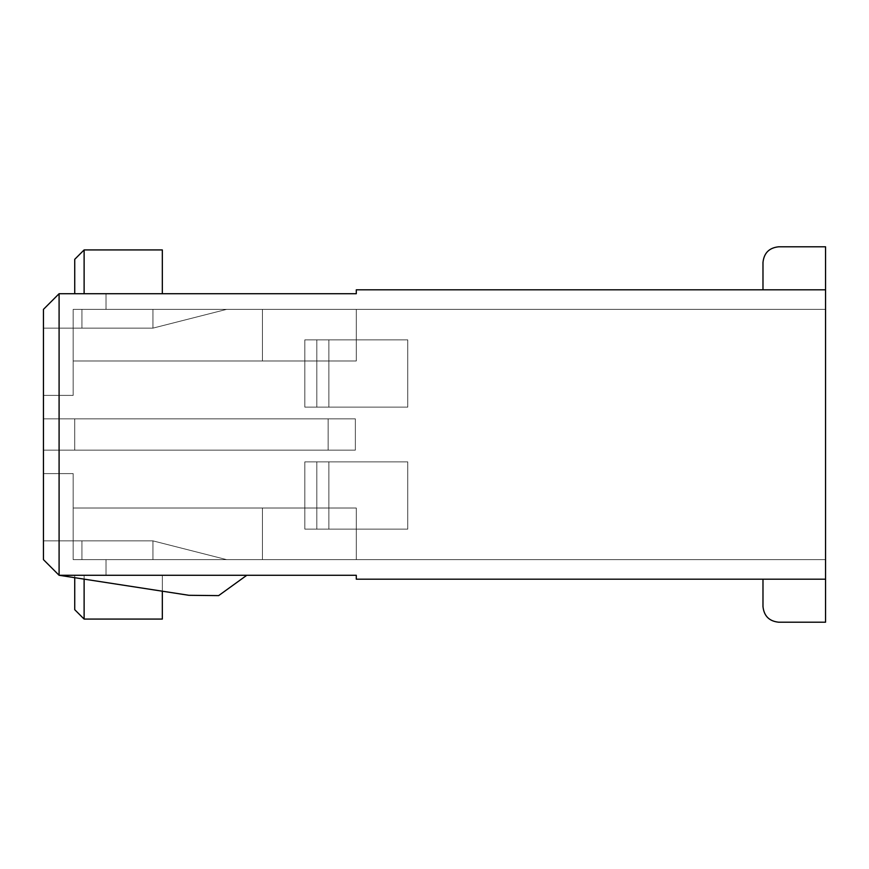 <?xml version="1.0" encoding="UTF-8"?>
<svg xmlns="http://www.w3.org/2000/svg" width="869" height="869" viewBox="0 0 869 869"><rect width="100%" height="100%" fill="white"/><g stroke="black" fill="none" stroke-linecap="round" stroke-linejoin="round"><path stroke-width="0.65" stroke-dasharray="4.34 3.26" d="M59.092 293.722L106.018 293.722L59.092 293.722L106.018 293.722L59.092 293.722L106.018 293.722L59.092 293.722L106.018 293.722L59.092 293.722L43.45 309.364L43.45 328.134L152.944 328.134L226.668 309.364L152.944 309.364L152.944 328.134L152.944 309.364L81.925 309.364L81.925 328.134L152.944 328.134L152.944 309.364L81.925 309.364L81.925 328.134L152.944 328.134L226.668 309.364L152.944 309.364L152.944 328.134L226.668 309.364L152.944 309.364L152.944 328.134L152.944 309.364L81.925 309.364L81.925 328.134L81.925 309.364L81.925 328.134L43.45 328.134L59.092 328.134L59.092 293.722L59.092 395.395L43.45 395.395L43.45 309.364L59.092 293.722L43.45 309.364L43.45 328.134L81.925 328.134L81.925 309.364L81.925 328.134L43.45 328.134L59.092 328.134L59.092 293.722L59.092 395.395L73.17 395.395L73.17 309.364L262.438 309.364L262.438 360.983L73.17 360.983L73.17 309.364L262.438 309.364L262.438 360.983L73.17 360.983L73.17 309.364L356.29 309.364L356.29 360.983L262.438 360.983L262.438 309.364L262.438 360.983L356.29 360.983L73.17 360.983L262.438 360.983L73.17 360.983L73.17 309.364L73.17 360.983L262.438 360.983L262.438 309.364L356.29 309.364L356.29 360.983L73.17 360.983L73.17 395.395L43.45 395.395L59.092 395.395L43.45 395.395L43.45 309.364L59.092 293.722L43.45 309.364L43.45 328.134L81.925 328.134L81.925 309.364L81.925 328.134L43.45 328.134L59.092 328.134L59.092 293.722L59.092 575.278L356.29 575.278L356.29 579.188L825.55 579.188L356.29 579.188L356.29 575.278L59.092 575.278L246.796 575.278L59.092 575.278L106.018 575.278L59.092 575.278L106.018 575.278L59.092 575.278L43.45 559.636L43.45 450.142L328.134 450.142L328.134 418.858L74.734 418.858L74.734 450.142L328.134 450.142L328.134 418.858L74.734 418.858L74.734 450.142L74.734 418.858L43.45 418.858L43.45 450.142L43.45 418.858L43.45 450.142L328.134 450.142L328.134 418.858L74.734 418.858L74.734 450.142L74.734 418.858L43.45 418.858L43.45 450.142L74.734 450.142L74.734 418.858L43.45 418.858L43.45 450.142L355.356 450.142L43.45 450.142L355.356 450.142L355.356 418.858L328.134 418.858L328.134 450.142L355.356 450.142L43.45 450.142L355.356 450.142L355.356 418.858L43.45 418.858L355.356 418.858L328.134 418.858L328.134 450.142L355.356 450.142L43.45 450.142L43.45 418.858L355.356 418.858L43.45 418.858L328.134 418.858L328.134 450.142L355.356 450.142L355.356 418.858L43.45 418.858L43.45 309.364L43.45 328.134L43.45 309.364L59.092 293.722L106.018 293.722L106.018 309.364L81.925 309.364L226.668 309.364L152.944 328.134L43.45 328.134L43.45 309.364L43.45 395.395L73.17 395.395L73.17 309.364L73.17 395.395L43.45 395.395L43.45 473.605L73.17 473.605L73.17 508.017L262.438 508.017L262.438 559.636L73.17 559.636L73.17 508.017L356.29 508.017L73.17 508.017L356.29 508.017L356.29 559.636L262.438 559.636L262.438 508.017L262.438 559.636L73.17 559.636L73.17 508.017L262.438 508.017L262.438 559.636L73.17 559.636L73.17 508.017L356.29 508.017L73.17 508.017L356.29 508.017L356.29 559.636L262.438 559.636L262.438 508.017L73.17 508.017L73.17 559.636L73.17 473.605L43.45 473.605L59.092 473.605L59.092 575.278L59.092 540.866L43.45 540.866L43.45 559.636L43.45 540.866L43.45 559.636L59.092 575.278L43.45 559.636L43.45 473.605L43.45 559.636L43.45 540.866L81.925 540.866L81.925 559.636L226.668 559.636L152.944 540.866L152.944 559.636L152.944 540.866L81.925 540.866L81.925 559.636L226.668 559.636L152.944 540.866L152.944 559.636L152.944 540.866L81.925 540.866L81.925 559.636L226.668 559.636L152.944 540.866L152.944 559.636L152.944 540.866L81.925 540.866L81.925 559.636L81.925 540.866L43.45 540.866L43.45 309.364L43.45 473.605L73.17 473.605L73.17 559.636L73.17 473.605L43.45 473.605L59.092 473.605L59.092 575.278L59.092 540.866L43.45 540.866L43.45 559.636L59.092 575.278L43.45 559.636L43.45 473.605L43.45 559.636L43.45 540.866L81.925 540.866L81.925 559.636L81.925 540.866L43.45 540.866L43.45 328.134L43.45 418.858L355.356 418.858L355.356 450.142L43.45 450.142L43.45 559.636L59.092 575.278L59.092 540.866L43.45 540.866L81.925 540.866L81.925 559.636L81.925 540.866L152.944 540.866L226.668 559.636L73.17 559.636L73.17 473.605L73.17 559.636L262.438 559.636L262.438 508.017L356.29 508.017L356.29 559.636L262.438 559.636L825.55 559.636L226.668 559.636L825.55 559.636L825.55 309.364L226.668 309.364L825.55 309.364L356.29 309.364L356.29 360.983L262.438 360.983L262.438 309.364L356.29 309.364L73.17 309.364L73.17 360.983L356.29 360.983L73.17 360.983L73.17 395.395L73.17 309.364L106.018 309.364L73.17 309.364L73.17 395.395L59.092 395.395L59.092 293.722L59.092 328.134L81.925 328.134L81.925 309.364L106.018 309.364L106.018 293.722L106.018 309.364L106.018 293.722L59.092 293.722L43.45 309.364L59.092 293.722L106.018 293.722L106.018 309.364L73.17 309.364L73.17 395.395L59.092 395.395L59.092 293.722L59.092 328.134L81.925 328.134L81.925 309.364L106.018 309.364L106.018 293.722L106.018 309.364L106.018 293.722L59.092 293.722L43.45 309.364L59.092 293.722L106.018 293.722L106.018 309.364L73.17 309.364L73.17 395.395L59.092 395.395L59.092 293.722L59.092 328.134L81.925 328.134L81.925 309.364L106.018 309.364L106.018 293.722L106.018 309.364L106.018 293.722L59.092 293.722L43.45 309.364L59.092 293.722L356.29 293.722L59.092 293.722L59.092 395.395L73.17 395.395L73.17 360.983L356.29 360.983L356.29 309.364L825.55 309.364L825.55 559.636L356.29 559.636L356.29 508.017L73.17 508.017L73.17 473.605L73.17 559.636L106.018 559.636L81.925 559.636L81.925 540.866L59.092 540.866L59.092 575.278L59.092 293.722L43.45 309.364L59.092 293.722L43.45 309.364L59.092 293.722L59.092 395.395L43.45 395.395L73.17 395.395L43.45 395.395L59.092 395.395L43.45 395.395L43.45 309.364L43.45 473.605L73.17 473.605L73.17 559.636L106.018 559.636L106.018 575.278L106.018 559.636L106.018 575.278L106.018 559.636L81.925 559.636L81.925 540.866L59.092 540.866L59.092 575.278L43.45 559.636L59.092 575.278L106.018 575.278L59.092 575.278L59.092 473.605L73.17 473.605L73.17 559.636L106.018 559.636L106.018 575.278L106.018 559.636L106.018 575.278L106.018 559.636L81.925 559.636L81.925 540.866L59.092 540.866L59.092 575.278L43.45 559.636L59.092 575.278L106.018 575.278L59.092 575.278L59.092 473.605L73.17 473.605L59.092 473.605L59.092 575.278L43.45 559.636L59.092 575.278L106.018 575.278L106.018 559.636L106.018 575.278L106.018 559.636L106.018 575.278L59.092 575.278L59.092 473.605L43.45 473.605L73.17 473.605L43.45 473.605L43.45 395.395L73.17 395.395L73.17 360.983L356.29 360.983L356.29 309.364L73.17 309.364L825.55 309.364L356.29 309.364L825.55 309.364L825.55 559.636L356.29 559.636L356.29 508.017L73.17 508.017L73.17 473.605L43.45 473.605L43.45 559.636L59.092 575.278L43.45 559.636L59.092 575.278L43.45 559.636L43.45 395.395L73.17 395.395L73.17 360.983L356.29 360.983L356.29 309.364L73.17 309.364L226.668 309.364L152.944 328.134L43.45 328.134L43.45 309.364L43.45 395.395L43.45 309.364L59.092 293.722L106.018 293.722L106.018 309.364L73.17 309.364L262.438 309.364L262.438 360.983L73.17 360.983L73.17 309.364L73.17 395.395L59.092 395.395L59.092 293.722L43.45 309.364L43.45 418.858L43.45 328.134L43.45 418.858L355.356 418.858L355.356 450.142L43.45 450.142L43.45 418.858L355.356 418.858L355.356 450.142L43.45 450.142L43.45 540.866L43.45 450.142L43.45 540.866L152.944 540.866L226.668 559.636L73.17 559.636L825.55 559.636L226.668 559.636L825.55 559.636L825.55 309.364L226.668 309.364L152.944 328.134L43.45 328.134L59.092 328.134L59.092 293.722L59.092 328.134L81.925 328.134L81.925 309.364L81.925 328.134L81.925 309.364L106.018 309.364L106.018 293.722L59.092 293.722M162.329 293.722L74.734 293.722L162.329 293.722L84.119 293.722L162.329 293.722L162.329 249.924L162.329 293.722M84.119 575.278L162.329 575.278L74.734 575.278L162.329 575.278L84.119 575.278L162.329 575.278L162.329 619.076L84.119 619.076L84.119 575.278L84.119 619.076L162.329 619.076L162.329 575.278L84.119 575.278L84.119 579.134L84.119 575.278L162.329 575.278L162.329 619.076L84.119 619.076L162.329 619.076L162.329 575.278L84.119 575.278L84.119 619.076L84.119 575.278L74.734 575.278L74.734 609.69L74.734 575.278L74.734 609.69L74.734 575.278L84.119 575.278L84.119 619.076L162.329 619.076L84.119 619.076L74.734 609.69L84.119 619.076L74.734 609.69L74.734 575.278L74.734 577.689L74.734 575.278L84.119 575.278L74.734 575.278L74.734 609.69L84.119 619.076L74.734 609.69L84.119 619.076L84.119 575.278M825.55 289.812L356.29 289.812L356.29 293.722L356.29 289.812L825.55 289.812L762.982 289.812L825.55 289.812L762.982 289.812L825.55 289.812L825.55 622.204L825.55 246.796L825.55 289.812L825.55 246.796L825.55 289.812L825.55 246.796L825.55 289.812L825.55 246.796L825.55 289.812L825.55 246.796L825.55 289.812L825.55 246.796L825.55 289.812L825.55 246.796L778.624 246.796C769.195 247.795 763.981 253.009 762.982 262.438C763.981 253.009 769.195 247.795 778.624 246.796C769.195 247.795 763.981 253.009 762.982 262.438L762.982 289.812L825.55 289.812L825.55 246.796L825.55 289.812L762.982 289.812L762.982 262.438C763.981 253.009 769.195 247.795 778.624 246.796L825.55 246.796L778.624 246.796C769.195 247.795 763.981 253.009 762.982 262.438L762.982 289.812L762.982 262.438C763.981 253.009 769.195 247.795 778.624 246.796C769.195 247.795 763.981 253.009 762.982 262.438L762.982 289.812L825.55 289.812L825.55 246.796L825.55 289.812L762.982 289.812L762.982 262.438C763.981 253.009 769.195 247.795 778.624 246.796L825.55 246.796L778.624 246.796C769.195 247.795 763.981 253.009 762.982 262.438L762.982 289.812L762.982 262.438C763.981 253.009 769.195 247.795 778.624 246.796C769.195 247.795 763.981 253.009 762.982 262.438L762.982 289.812L825.55 289.812L825.55 246.796L825.55 289.812L762.982 289.812L762.982 262.438C763.981 253.009 769.195 247.795 778.624 246.796L825.55 246.796L778.624 246.796C769.195 247.795 763.981 253.009 762.982 262.438L762.982 289.812L762.982 262.438C763.981 253.009 769.195 247.795 778.624 246.796C769.195 247.795 763.981 253.009 762.982 262.438L762.982 289.812L825.55 289.812L825.55 246.796L825.55 289.812L762.982 289.812L762.982 262.438C763.981 253.009 769.195 247.795 778.624 246.796L825.55 246.796L778.624 246.796C769.195 247.795 763.981 253.009 762.982 262.438L762.982 289.812L762.982 262.438C763.981 253.009 769.195 247.795 778.624 246.796L825.55 246.796L825.55 289.812L762.982 289.812L825.55 289.812L825.55 246.796L778.624 246.796C769.195 247.795 763.981 253.009 762.982 262.438L762.982 289.812L762.982 262.438C763.981 253.009 769.195 247.795 778.624 246.796C769.195 247.795 763.981 253.009 762.982 262.438L762.982 289.812L825.55 289.812L762.982 289.812L762.982 262.438C763.981 253.009 769.195 247.795 778.624 246.796L825.55 246.796L825.55 289.812L825.55 246.796L778.624 246.796C769.195 247.795 763.981 253.009 762.982 262.438L762.982 289.812L762.982 262.438C763.981 253.009 769.195 247.795 778.624 246.796C769.195 247.795 763.981 253.009 762.982 262.438L762.982 289.812L825.55 289.812L762.982 289.812L762.982 262.438C763.981 253.009 769.195 247.795 778.624 246.796L825.55 246.796L825.55 289.812M316.816 529.134L304.823 529.134L304.823 461.873L316.816 461.873L316.816 529.134L304.823 529.134L304.823 461.873L316.816 461.873L316.816 529.134L304.823 529.134L304.823 461.873L316.816 461.873L316.816 529.134L407.757 529.134L304.823 529.134L316.816 529.134L316.816 461.873L304.823 461.873L304.823 529.134L407.757 529.134L407.757 461.873L304.823 461.873L407.757 461.873L316.816 461.873L328.884 461.873L328.884 529.134L407.757 529.134L304.823 529.134L316.816 529.134L316.816 461.873L304.823 461.873L304.823 529.134L407.757 529.134L407.757 461.873L304.823 461.873L407.757 461.873L316.816 461.873L328.884 461.873L328.884 529.134L407.757 529.134L304.823 529.134L316.816 529.134L316.816 461.873L304.823 461.873L304.823 529.134L407.757 529.134L407.757 461.873L304.823 461.873L407.757 461.873L316.816 461.873L328.884 461.873L328.884 529.134L304.823 529.134L304.823 461.873L316.816 461.873L316.816 529.134L328.884 529.134L328.884 461.873L407.757 461.873L407.757 529.134L328.884 529.134L328.884 461.873L407.757 461.873L407.757 529.134L328.884 529.134L328.884 461.873L407.757 461.873L407.757 529.134L304.823 529.134L316.816 529.134L316.816 461.873L304.823 461.873L304.823 529.134L407.757 529.134L407.757 461.873L304.823 461.873L407.757 461.873L316.816 461.873L328.884 461.873L328.884 529.134L316.816 529.134M304.823 339.866L316.816 339.866L316.816 407.126L304.823 407.126L304.823 339.866L316.816 339.866L316.816 407.126L304.823 407.126L304.823 339.866L316.816 339.866L316.816 407.126L304.823 407.126L304.823 339.866L407.757 339.866L304.823 339.866L304.823 407.126L316.816 407.126L316.816 339.866L328.884 339.866L328.884 407.126L316.816 407.126L407.757 407.126L304.823 407.126L407.757 407.126L407.757 339.866L304.823 339.866L407.757 339.866L304.823 339.866L304.823 407.126L316.816 407.126L316.816 339.866L328.884 339.866L328.884 407.126L316.816 407.126L407.757 407.126L304.823 407.126L407.757 407.126L407.757 339.866L304.823 339.866L407.757 339.866L304.823 339.866L304.823 407.126L316.816 407.126L316.816 339.866L328.884 339.866L328.884 407.126L316.816 407.126L407.757 407.126L304.823 407.126L407.757 407.126L407.757 339.866L304.823 339.866L316.816 339.866L316.816 407.126L304.823 407.126L304.823 339.866L407.757 339.866L407.757 407.126L328.884 407.126L328.884 339.866L407.757 339.866L407.757 407.126L328.884 407.126L328.884 339.866L407.757 339.866L407.757 407.126L328.884 407.126L328.884 339.866L407.757 339.866L304.823 339.866L304.823 407.126L316.816 407.126L316.816 339.866L328.884 339.866L328.884 407.126L316.816 407.126L407.757 407.126L304.823 407.126L407.757 407.126L407.757 339.866L304.823 339.866M43.45 559.636L43.45 540.866L152.944 540.866L226.668 559.636L73.17 559.636L825.55 559.636L226.668 559.636L825.55 559.636L825.55 309.364L226.668 309.364L825.55 309.364L356.29 309.364L825.55 309.364L825.55 559.636L356.29 559.636L356.29 508.017L73.17 508.017L73.17 473.605L43.45 473.605L43.45 395.395L73.17 395.395L73.17 309.364L106.018 309.364L81.925 309.364L81.925 328.134L152.944 328.134L152.944 309.364L81.925 309.364L152.944 309.364L152.944 328.134L226.668 309.364L152.944 309.364L825.55 309.364L825.55 559.636L825.55 309.364L825.55 559.636L825.55 309.364L825.55 559.636L825.55 309.364L825.55 559.636L825.55 309.364L73.17 309.364L73.17 360.983L262.438 360.983L262.438 309.364L356.29 309.364L356.29 360.983L73.17 360.983L73.17 395.395L43.45 395.395L73.17 395.395L73.17 360.983L356.29 360.983L356.29 309.364L825.55 309.364L226.668 309.364L152.944 328.134L43.45 328.134L43.45 450.142L328.134 450.142L328.134 418.858L74.734 418.858L74.734 450.142L74.734 418.858L43.45 418.858L328.134 418.858L328.134 450.142L43.45 450.142L355.356 450.142L328.134 450.142L355.356 450.142L355.356 418.858L43.45 418.858L355.356 418.858L355.356 450.142L43.45 450.142L43.45 559.636L43.45 473.605L43.45 559.636L59.092 575.278L43.45 559.636M825.55 622.204L825.55 579.188L825.55 622.204L778.624 622.204C769.195 621.205 763.981 615.991 762.982 606.562L762.982 579.188L825.55 579.188L762.982 579.188L762.982 606.562C763.981 615.991 769.195 621.205 778.624 622.204L825.55 622.204L825.55 579.188L762.982 579.188L762.982 606.562C763.981 615.991 769.195 621.205 778.624 622.204L825.55 622.204L778.624 622.204C769.195 621.205 763.981 615.991 762.982 606.562C763.981 615.991 769.195 621.205 778.624 622.204L825.55 622.204L778.624 622.204L825.55 622.204L825.55 579.188L825.55 622.204L778.624 622.204C769.195 621.205 763.981 615.991 762.982 606.562C763.981 615.991 769.195 621.205 778.624 622.204C769.195 621.205 763.981 615.991 762.982 606.562L762.982 579.188L825.55 579.188L762.982 579.188L762.982 606.562C763.981 615.991 769.195 621.205 778.624 622.204L825.55 622.204L778.624 622.204L825.55 622.204L825.55 579.188L825.55 622.204L778.624 622.204C769.195 621.205 763.981 615.991 762.982 606.562C763.981 615.991 769.195 621.205 778.624 622.204C769.195 621.205 763.981 615.991 762.982 606.562L762.982 579.188L825.55 579.188L762.982 579.188L762.982 606.562C763.981 615.991 769.195 621.205 778.624 622.204L825.55 622.204L778.624 622.204L825.55 622.204L825.55 579.188L825.55 622.204L778.624 622.204C769.195 621.205 763.981 615.991 762.982 606.562C763.981 615.991 769.195 621.205 778.624 622.204C769.195 621.205 763.981 615.991 762.982 606.562L762.982 579.188L825.55 579.188L762.982 579.188L762.982 606.562C763.981 615.991 769.195 621.205 778.624 622.204L825.55 622.204L778.624 622.204L825.55 622.204L825.55 579.188L825.55 622.204L778.624 622.204C769.195 621.205 763.981 615.991 762.982 606.562C763.981 615.991 769.195 621.205 778.624 622.204C769.195 621.205 763.981 615.991 762.982 606.562L762.982 579.188L825.55 579.188L762.982 579.188L762.982 606.562C763.981 615.991 769.195 621.205 778.624 622.204L825.55 622.204L778.624 622.204L825.55 622.204L825.55 579.188L825.55 622.204L778.624 622.204C769.195 621.205 763.981 615.991 762.982 606.562C763.981 615.991 769.195 621.205 778.624 622.204C769.195 621.205 763.981 615.991 762.982 606.562L762.982 579.188L825.55 579.188L762.982 579.188L762.982 606.562L762.982 579.188L825.55 579.188L825.55 622.204L778.624 622.204L825.55 622.204M43.45 473.605L59.092 473.605L59.092 575.278L59.092 540.866L43.45 540.866L59.092 540.866L59.092 575.278L106.018 575.278L106.018 559.636L81.925 559.636L81.925 540.866L81.925 559.636L81.925 540.866L59.092 540.866L81.925 540.866L81.925 559.636L106.018 559.636L73.17 559.636L73.17 508.017L262.438 508.017L262.438 559.636L73.17 559.636L825.55 559.636L81.925 559.636L226.668 559.636L152.944 540.866L152.944 559.636L152.944 540.866L43.45 540.866L152.944 540.866L226.668 559.636L825.55 559.636L825.55 309.364L825.55 559.636L262.438 559.636L262.438 508.017L73.17 508.017L73.17 559.636L106.018 559.636L106.018 575.278L59.092 575.278L59.092 473.605L73.17 473.605L73.17 559.636L73.17 473.605L43.45 473.605L73.17 473.605L73.17 508.017L356.29 508.017L262.438 508.017L356.29 508.017L356.29 559.636L356.29 508.017L73.17 508.017L73.17 473.605L43.45 473.605M106.018 575.278L106.018 559.636L106.018 575.278M407.757 339.866L407.757 407.126L328.884 407.126L328.884 339.866L407.757 339.866M328.884 529.134L328.884 461.873L407.757 461.873L407.757 529.134L328.884 529.134M106.018 309.364L106.018 293.722L106.018 309.364M762.982 606.562C763.981 615.991 769.195 621.205 778.624 622.204C769.195 621.205 763.981 615.991 762.982 606.562L762.982 579.188L762.982 606.562M762.982 262.438L762.982 289.812L762.982 262.438M162.329 591.202L162.329 619.076L162.329 591.202M84.119 293.722L84.119 249.924L162.329 249.924L84.119 249.924L84.119 293.722L74.734 293.722L74.734 259.31L74.734 293.722L84.119 293.722M74.734 259.31L84.119 249.924L74.734 259.31M59.092 575.278L188.921 595.298L218.64 595.613L246.796 575.278L59.092 575.278L246.796 575.278L218.64 595.613L188.921 595.298L59.092 575.278L188.921 595.298L218.64 595.613L246.796 575.278L218.64 595.613L188.921 595.298L59.092 575.278L246.796 575.278L218.64 595.613L188.921 595.298L59.092 575.278L188.921 595.298L218.64 595.613L246.796 575.278L59.092 575.278"/><path stroke-width="1.3" d="M59.092 293.722L356.29 293.722L356.29 289.812L825.55 289.812L356.29 289.812L356.29 293.722L59.092 293.722L43.45 309.364L43.45 559.636L59.092 575.278L59.092 293.722L59.092 575.278L43.45 559.636L43.45 309.364L59.092 293.722M356.29 575.278L59.092 575.278L356.29 575.278L356.29 579.188L825.55 579.188L356.29 579.188L356.29 575.278M825.55 579.188L825.55 289.812L825.55 622.204L778.624 622.204L825.55 622.204L825.55 579.188M825.55 246.796L825.55 289.812L825.55 246.796L778.624 246.796L825.55 246.796M762.982 579.188L762.982 606.562C763.981 615.991 769.195 621.205 778.624 622.204C769.195 621.205 763.981 615.991 762.982 606.562L762.982 579.188M762.982 262.438C763.981 253.009 769.195 247.795 778.624 246.796C769.195 247.795 763.981 253.009 762.982 262.438L762.982 289.812L762.982 262.438M84.119 579.134L84.119 619.076L162.329 619.076L162.329 591.202L162.329 619.076L84.119 619.076L74.734 609.69L74.734 577.689L74.734 609.69L84.119 619.076L84.119 579.134M162.329 249.924L84.119 249.924L84.119 293.722L84.119 249.924L162.329 249.924L162.329 293.722L162.329 249.924M74.734 293.722L74.734 259.31L84.119 249.924L74.734 259.31L74.734 293.722M188.921 595.298L59.092 575.278L188.921 595.298L218.64 595.613L188.921 595.298M246.796 575.278L218.64 595.613L246.796 575.278"/></g></svg>
